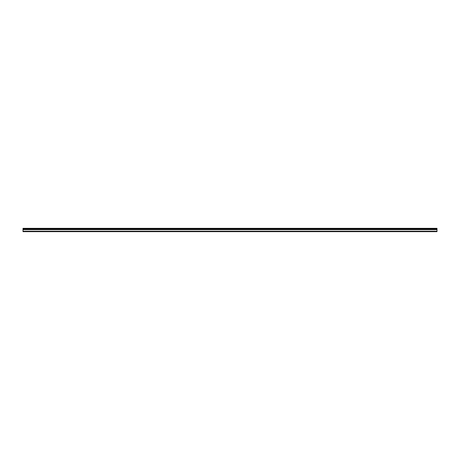 <?xml version="1.0" encoding="UTF-8"?>
<svg xmlns="http://www.w3.org/2000/svg" width="460" height="460" viewBox="0 0 460 460"><rect width="100%" height="100%" fill="white"/><g stroke="black" fill="none" stroke-linecap="round" stroke-linejoin="round"><path stroke-width="0.34" stroke-dasharray="2.3 1.72" d="M23 229.218L23 229.528L23 229.218M437 229.218L437 228.338L437 229.08L437 228.396L23 228.338L23 231.662L437 231.662L437 229.068L23 229.068L437 229.218M437 229.413L23 229.413L437 229.413M23 229.626L23 231.104L23 229.528L437 229.626M437 231.311L23 231.311L437 231.311M23 231.104L437 231.104L23 231.104M23 231.207L437 231.207M437 228.631L23 228.631M23 229.189L437 229.189M23 229.08L437 229.08M23 229.528L437 229.528L23 229.528M23 229.166L437 229.166M23 228.338L437 228.338"/><path stroke-width="0.69" d="M23 228.516L437 228.338L437 231.207L23 231.207L23 228.516M437 231.207L437 231.662L23 231.662L23 231.207M23 229.166L437 229.166M23 229.626L437 229.626M437 229.189L23 229.189M23 228.631L437 228.631M437 229.068L23 229.068M23 228.338L437 228.338"/></g></svg>
